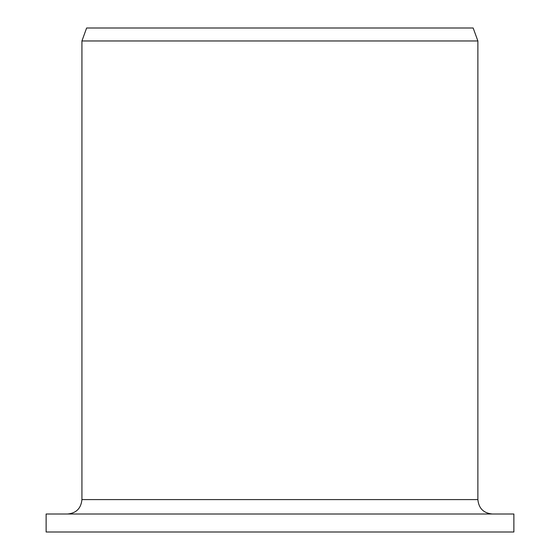 <?xml version="1.0" encoding="UTF-8"?>
<svg xmlns="http://www.w3.org/2000/svg" width="560" height="560" viewBox="0 0 560 560"><rect width="100%" height="100%" fill="white"/><g stroke="black" fill="none" stroke-linecap="round" stroke-linejoin="round"><path stroke-width="0.84" d="M46.123 532L46.123 514.003L513.877 514.003L513.877 532L46.123 532M67.592 514.003C76.251 513.191 81.032 508.389 81.928 499.597L81.928 40.957L86.625 28L473.158 28L477.876 40.957L81.928 40.957M81.928 499.597L477.876 499.597C478.73 508.347 483.532 513.149 492.275 514.003M477.876 499.597L477.876 40.957"/></g></svg>
